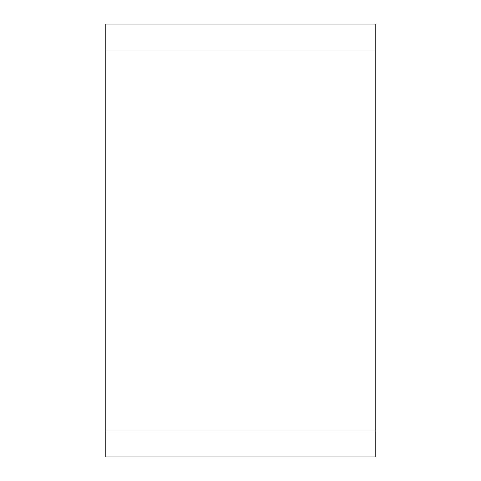 <?xml version="1.0" encoding="UTF-8"?>
<svg xmlns="http://www.w3.org/2000/svg" width="481" height="481" viewBox="0 0 481 481"><rect width="100%" height="100%" fill="white"/><g stroke="black" fill="none" stroke-linecap="round" stroke-linejoin="round"><path stroke-width="0.72" d="M105.219 50.024L105.219 456.95L375.781 456.95L375.781 24.05L105.219 24.05L105.219 50.024L375.781 50.024M105.219 430.976L375.781 430.976"/></g></svg>
